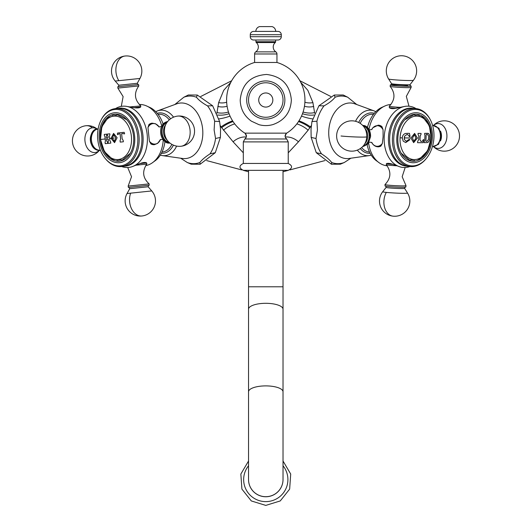 <?xml version="1.0" encoding="UTF-8"?>
<svg xmlns="http://www.w3.org/2000/svg" width="532" height="532" viewBox="0 0 532 532"><rect width="100%" height="100%" fill="white"/><g stroke="black" fill="none" stroke-linecap="round" stroke-linejoin="round"><path stroke-width="0.8" d="M276.953 62.47L254.602 62.47A39.182 39.182 0 0 0 244.846 133.14L286.715 133.14A39.182 39.182 0 0 0 276.953 62.47L276.953 53.971A2.54 2.54 0 0 0 275.829 51.863A5.872 5.872 0 0 1 275.25 42.553A1.104 1.104 0 0 0 275.629 41.722L275.629 40.006L277.977 40.006L253.584 40.006A3.312 3.312 0 0 1 250.273 36.701L250.273 34.713A3.312 3.312 0 0 1 253.584 31.401L277.977 31.401A3.312 3.312 0 0 1 281.288 34.713L250.273 34.713M275.629 40.006L253.584 40.006M277.977 40.006A3.312 3.312 0 0 0 281.288 36.701L281.288 34.713M275.709 31.401L255.845 31.401A4.968 4.968 0 0 1 259.543 26.6L272.018 26.6A4.968 4.968 0 0 1 275.709 31.401M254.602 62.47L254.602 53.971A2.54 2.54 0 0 1 255.732 51.863A5.872 5.872 0 0 0 256.311 42.553A1.104 1.104 0 0 1 255.932 41.722L255.932 40.006M311.3 125.605L308.108 130.22L298.459 141.811L288.238 152.824M298.951 120.864A12.968 3.644 -154.1 0 1 310.449 126.949L311.167 126.982M302.489 113.708A12.968 6.118 -170.6 0 0 313.913 114.998M229.066 113.708A12.968 6.118 -9.4 0 1 217.641 114.998M232.604 120.864A12.968 3.644 -25.9 0 0 221.113 126.949L220.255 125.605M243.317 152.824L233.102 141.811L221.113 126.949L220.388 126.982M350.907 158.204L344.304 162.493L340.354 164.189L331.416 164.235L331.695 162.493C329.607 159.746 326.209 156.874 321.514 153.854L316.267 152.691L331.416 164.235M311.014 129.289L311.154 137.402L316.015 138.5L317.438 129.968L316.919 121.23L311.932 121.575L311.014 129.289M334.282 95.035L343.22 94.989L347.715 97.236A33.902 23.973 96 0 0 335.107 97.236L334.282 95.035L318.927 105.775L324.021 105.875A33.902 23.973 96 0 0 316.919 121.23M335.107 97.236C332.713 100.249 329.022 103.128 324.021 105.875M356.779 104.551L347.715 97.236M300.72 82.3L307.848 90.347L312.916 102.596L314.658 113.203M216.903 113.203L218.645 102.596L223.699 90.354L230.835 82.3M199.859 162.493L200.145 164.235L215.294 152.691L210.04 153.854C205.345 156.874 201.954 159.746 199.859 162.493A33.902 23.973 84 0 1 187.251 162.493L191.207 164.189L200.145 164.235M214.642 121.23L214.123 129.968L215.546 138.5L220.401 137.402L220.547 129.289L219.623 121.575L214.642 121.23A33.902 23.973 -96 0 0 207.533 105.875L212.634 105.775L197.279 95.035L196.448 97.236A33.902 23.973 -96 0 0 183.839 97.236L188.341 94.989L197.279 95.035M180.654 158.204L187.251 162.493M183.839 97.236L174.782 104.551M207.533 105.875C202.539 103.128 198.842 100.249 196.448 97.236M246.456 136.372L245.239 133.426M286.316 133.426L285.105 136.372M304.896 102.237A12.968 10.281 -176.2 0 0 312.916 102.596M226.665 102.237A12.968 10.281 -3.8 0 1 218.645 102.596M288.238 141.898L243.317 141.898L243.317 163.45L288.238 163.45L288.238 141.898L286.668 138.985L244.893 138.985C246.981 137.023 246.961 135.075 244.846 133.14M288.238 163.45C292.686 165.751 292.686 168.052 288.238 170.346L243.317 170.346C238.868 168.052 238.868 165.751 243.317 163.45M265.781 170.346L248.537 170.346L248.537 286.781L283.024 286.781L283.024 170.346M248.537 479.578L248.537 479.518A17.243 17.177 180 0 0 265.781 496.695A17.243 17.177 180 0 0 283.024 479.518A17.243 17.177 180 0 1 265.781 496.755A17.243 17.177 180 0 1 248.537 479.545L248.537 391.791A17.243 5.899 180 0 1 265.781 385.893A17.243 5.899 180 0 1 283.024 391.791L283.024 309.205A17.243 5.899 180 0 0 265.781 303.307A17.243 5.899 180 0 0 248.537 309.205L248.537 286.781M283.024 100.023A17.243 17.243 0 0 1 265.781 117.266A17.243 17.243 0 0 1 248.537 100.023A17.243 17.243 0 0 1 265.781 82.779A17.243 17.243 0 0 1 283.024 100.023M413.869 141.346L415.977 138.041L414.455 134.702L412.48 138.021L413.869 141.346L412.44 138.014L414.455 134.702M413.63 142.656L417.354 138.034L414.608 133.386M417.394 138.041L413.65 142.662L410.93 138.007L414.627 133.386L417.394 138.041A85.572 4.482 3 0 0 417.514 138.041M405.703 142.596L409.913 139.71L405.723 142.603L403.183 141.093L402.265 137.881C402.518 135.507 403.628 134.024 405.603 133.426L408.669 133.346A85.446 4.475 3 0 0 409.467 133.359A85.073 56.465 68.5 0 1 410.086 136.458A85.466 20.848 171.4 0 1 409.314 136.724L409.022 135.78L407.173 134.33L404.619 136.165L404.26 137.914L404.44 139.603L406.322 141.319L404.44 139.603M409.427 136.671A85.413 20.834 171.4 0 0 410.046 136.458A85.02 56.425 68.5 0 0 409.427 133.359A85.386 4.475 3 0 1 408.629 133.346L408.669 133.346M418.731 138.041A85.552 60.329 -90 0 0 418.817 135.986L418.039 134.403A85.566 60.342 -90 0 0 418.052 133.406A85.446 4.475 3 0 0 421.045 133.399A85.426 60.242 90 0 1 421.031 134.39L420.187 135.986A85.486 60.282 90 0 1 420.094 138.034A85.486 60.282 90 0 1 419.987 139.81L420.978 141.446A85.499 4.482 3 0 0 421.849 141.439L422.834 140.641A85.167 53.685 -48.3 0 0 423.386 139.424A85.506 27.385 25.8 0 1 423.665 139.71A85.04 59.83 104.1 0 1 423.093 142.676A85.439 4.475 -177 0 1 417.567 142.709A85.566 60.342 -90 0 0 417.68 141.392L418.624 139.81A85.552 60.329 -90 0 0 418.731 138.041M427.455 133.306C429.091 133.565 429.916 135.081 429.923 137.868C429.637 140.694 428.646 142.27 426.963 142.609A85.439 4.475 -177 0 1 424.157 142.662A84.927 59.883 -90 0 0 424.27 141.346L424.676 140.455A84.854 59.837 -90 0 0 424.835 137.988A84.854 59.837 -90 0 0 424.948 135.241L424.629 134.357A84.927 59.883 -90 0 0 424.642 133.359A85.446 4.475 3 0 0 427.455 133.306L427.655 133.319M408.629 133.346L407.047 133.339M406.282 141.312L409.214 139.311A85.339 19.551 19.6 0 1 409.879 139.703M407.173 134.33L404.579 136.159L404.4 139.603M409.214 139.311A85.393 19.564 19.6 0 1 409.913 139.71M423.372 139.451A85.446 27.371 25.8 0 1 423.625 139.703A84.987 59.79 104.1 0 1 423.06 142.669A85.386 4.475 -177 0 1 417.567 142.702M420.938 141.446L419.987 139.81M421.005 133.399A85.373 60.202 90 0 1 420.992 134.39L420.147 135.979A85.433 60.242 90 0 1 419.948 139.803M427.415 133.306C430.933 132.987 430.421 142.762 426.923 142.603A85.386 4.475 -177 0 1 424.157 142.656M425.972 141.312L426.026 141.312A85.506 4.482 3 0 0 426.937 141.299L428.513 139.457L428.686 136.079L427.296 134.303A85.492 4.482 -177 0 1 426.385 134.323L426.179 134.662A84.568 59.637 -90 0 1 425.859 140.987L426.026 141.312M425.992 141.312L425.819 140.987A84.515 59.597 90 0 0 426.139 134.656L426.385 134.323M419.429 115.371A23.588 16.678 96 0 0 416.091 114.214M414.674 160.617A23.588 16.678 -84 0 1 411.169 161.056M431.326 137.735A23.588 16.678 96 0 0 417.068 114.274A23.588 16.678 96 0 0 397.876 137.735A23.588 16.678 -84 0 0 412.134 161.196A23.588 16.678 -84 0 0 431.326 137.735M432.383 137.735A25.084 17.736 96 0 0 415.904 112.724A25.084 17.736 96 0 0 396.819 137.735A25.084 17.736 -84 0 0 413.291 162.745A25.084 17.736 -84 0 0 432.383 137.735M426.298 158.529A28.322 20.023 -84 0 0 433.939 137.655A28.322 20.023 96 0 0 430.361 119.826A28.322 20.023 96 0 0 408.523 111.048A28.322 20.023 96 0 0 393.78 137.655A28.322 20.023 -84 0 0 404.4 163.497A28.322 20.023 -84 0 0 426.298 158.529L425.879 159.035A29.107 20.582 -84 0 1 410.052 166.529A29.107 20.582 -84 0 1 392.456 137.575A29.107 20.582 96 0 1 416.137 108.628L413.377 108.335A29.107 20.582 96 0 0 389.69 137.289A29.107 20.582 -84 0 0 407.286 166.237L410.052 166.529M430.361 119.826L430.062 119.248A29.107 20.582 96 0 0 416.137 108.628M412.772 108.289A29.107 20.582 96 0 0 388.486 137.163A29.107 20.582 -84 0 0 406.687 166.157M409.979 166.516A30.763 21.752 -84 0 1 398.082 166.157A30.763 21.752 -84 0 1 384.21 136.83A30.763 21.752 96 0 1 404.353 106.5L400.177 107.338A10.301 0.539 -177 0 1 392.29 106.766A10.301 0.539 -177 0 1 389.324 106.2L389.331 107.644C390.468 108.694 392.663 108.92 395.908 108.335L400.177 107.338M416.071 108.621A30.763 21.752 96 0 0 404.353 106.5M378.372 146.812L380.932 146.067L382.355 143.381L383.1 136.684L383.067 129.755L381.949 126.616L378.152 125.18L372.885 127.727L371.655 129.582M390.954 104.498A30.763 21.752 96 0 0 385.68 105.655A30.763 21.752 96 0 0 368.982 129.456M371.575 142.376L372.752 144.052M387.15 165.785A30.763 21.752 -84 0 1 379.642 163.098A30.763 21.752 -84 0 1 368.629 143.121M398.082 166.157L392.982 164.355C389.816 163.304 387.622 163.071 386.398 163.663L386.279 164.661M379.642 163.098L375.772 160.272A29.107 20.582 -84 0 1 367.166 144.917M385.68 105.655L381.304 107.617A29.107 20.582 96 0 0 367.486 127.401M373.497 114.353L373.118 114.314A18.953 13.406 96 0 0 360.171 123.338M369.534 152.059L369.155 152.019A18.953 13.406 -84 0 1 361.654 147.537M385.002 184.538L385.035 185.987A10.434 0.545 3 0 0 388.034 186.486A10.434 0.545 -177 0 0 399.013 187.191A10.434 0.545 -177 0 0 405.816 187.071L406.009 185.641A10.534 0.552 -177 0 1 399.765 185.848A10.534 0.552 -177 0 1 388.034 185.123A10.534 0.552 3 0 1 385.002 184.538C391.027 178.293 391.452 171.69 386.265 164.72A10.301 0.539 3 0 0 389.238 165.226A10.301 0.539 3 0 0 397.125 165.798M362.864 146.386A10.434 7.355 -90 0 0 369.507 136.771A10.434 7.355 90 0 0 362.864 125.612M390.322 84.921L390.129 86.357A10.534 0.552 -177 0 0 393.168 86.876A10.534 0.552 3 0 0 404.353 87.587A10.534 0.552 3 0 0 411.136 87.454L411.103 86.011A10.434 0.545 3 0 1 405.025 86.231A10.434 0.545 3 0 1 393.308 85.506A10.434 0.545 -177 0 1 390.322 84.921A10.434 0.545 -177 0 1 391.339 84.781M411.103 86.011A10.434 0.545 3 0 0 410.106 85.758M105.27 143.68A84.256 59.577 -96 0 1 105.09 142.37L105.422 141.066A84.462 59.724 -96 0 1 105.183 138.972A84.462 59.724 -96 0 1 104.957 136.598L104.325 135.401A84.309 59.617 -96 0 1 104.252 134.41L106.666 134.157A84.914 60.043 84 0 0 106.733 135.148L106.307 136.438A84.801 59.963 84 0 0 106.427 137.755L106.666 138.067L108.069 137.582A85.113 60.189 -96 0 1 107.949 136.265L107.318 135.088A85.02 60.123 -96 0 1 107.245 134.097L109.825 133.825A85.386 60.375 84 0 0 109.891 134.815L109.399 136.132A85.32 60.329 84 0 0 109.625 138.506A85.32 60.329 84 0 0 109.865 140.601L110.616 141.785A85.386 60.375 84 0 0 110.802 143.101L108.262 143.367A84.967 60.083 -96 0 1 108.076 142.051L108.448 140.747A85.12 60.189 -96 0 1 108.269 139.204L106.766 139.025L106.56 139.384A84.794 59.956 84 0 0 106.739 140.927L107.457 142.117A84.914 60.043 84 0 0 107.644 143.434L105.23 143.687A84.309 59.617 -96 0 1 105.05 142.37M106.666 134.157L104.292 134.403A84.256 59.577 -96 0 0 104.365 135.394L104.997 136.598A84.408 59.684 -96 0 0 105.462 141.066L105.09 142.37M106.726 139.032L108.269 139.204M108.076 142.051L108.488 140.747A85.067 60.149 -96 0 1 108.309 139.198M106.666 138.067L108.109 137.582A85.06 60.149 -96 0 1 107.989 136.258L107.358 135.081A84.967 60.083 -96 0 1 107.284 134.091L109.825 133.825M120.611 138.992A85.133 60.196 -96 0 1 120.425 137.369A85.133 60.196 -96 0 1 120.112 133.904L118.882 133.865L117.718 134.656A85.359 42.68 -150.7 0 1 117.333 134.23A85.506 55.78 -65.4 0 1 117.619 133.007L124.142 132.322A84.329 55.009 53.4 0 0 124.634 133.459A85.226 42.613 138.7 0 0 124.289 133.971L122.925 133.439L121.668 133.738A84.907 60.036 84 0 0 121.981 137.209A84.907 60.036 84 0 0 122.167 138.825L123.191 140.461A84.774 59.943 84 0 0 123.377 141.778L120.225 142.111A85.233 60.269 -96 0 1 120.039 140.794L120.651 138.985L120.039 140.794M117.113 137.721L114.56 142.676L111.022 138.36L113.582 133.399L117.113 137.721M110.802 143.101L108.222 143.367A85.02 60.123 -96 0 1 108.043 142.057M107.644 143.434L105.23 143.687M123.377 141.778L120.259 142.104A85.173 60.229 -96 0 1 120.079 140.794M122.925 133.439L124.322 133.964M117.732 134.629A85.306 42.653 -150.7 0 1 117.373 134.224A85.453 55.74 -65.4 0 1 117.658 133L117.619 133.007M120.651 138.985A85.08 60.156 -96 0 1 120.152 133.898L118.922 133.865M113.602 133.399L111.062 138.353L114.58 142.676M113.715 134.716L112.378 138.214L114.373 141.366L115.67 137.868L113.715 134.716L115.71 137.868L114.393 141.359M115.464 114.214A23.588 16.678 -96 0 0 112.126 115.371M116.88 160.617A23.588 16.678 -96 0 0 120.392 161.056M114.493 114.274A23.588 16.678 -96 0 0 100.368 139.477A23.588 16.678 -96 0 0 119.427 161.196A23.588 16.678 84 0 0 133.545 135.993A23.588 16.678 84 0 0 114.493 114.274M114.333 112.791A25.084 17.736 -96 0 0 99.318 139.59A25.084 17.736 -96 0 0 119.58 162.679A25.084 17.736 84 0 0 134.596 135.879A25.084 17.736 84 0 0 114.333 112.791M114.739 109.492A28.322 20.023 -96 0 0 101.193 119.826A28.322 20.023 -96 0 0 105.263 158.529A28.322 20.023 -96 0 0 120.658 165.824A28.322 20.023 84 0 0 137.615 135.567A28.322 20.023 84 0 0 114.739 109.492M121.502 166.529L124.269 166.237A29.107 20.582 84 0 0 141.698 135.135A29.107 20.582 84 0 0 118.184 108.335L115.417 108.628A29.107 20.582 84 0 1 138.932 135.427A29.107 20.582 84 0 1 121.502 166.529A29.107 20.582 -96 0 1 105.682 159.035L105.263 158.529M115.417 108.628A29.107 20.582 -96 0 0 101.499 119.248L101.193 119.826M124.867 166.157A29.107 20.582 -96 0 0 125.472 166.11A29.107 20.582 84 0 0 142.902 135.008A29.107 20.582 84 0 0 119.387 108.209A29.107 20.582 -96 0 0 118.789 108.289M115.491 108.621A30.763 21.752 -96 0 1 122.32 106.24A30.763 21.752 84 0 1 127.208 106.5A30.763 21.752 84 0 1 147.171 134.563A30.763 21.752 84 0 1 133.479 166.157A30.763 21.752 84 0 1 128.751 167.427A30.763 21.752 -96 0 1 121.575 166.516M146.779 164.075L146.573 162.865C145.296 162.174 143.101 162.406 139.996 163.557L133.479 166.157M127.208 106.5L134.124 107.69C137.402 108.169 139.597 107.936 140.701 106.999L140.654 105.775M139.264 104.491A30.763 21.752 84 0 1 145.881 105.655A30.763 21.752 84 0 1 161.801 126.071M163.251 139.823A30.763 21.752 84 0 1 151.919 163.098A30.763 21.752 84 0 1 145.688 165.612M151.893 123.191L148.933 124.568L147.963 127.607L149.392 141.193L150.968 143.966L154.373 144.677A10.813 7.648 -96 0 1 150.968 143.966M154.373 144.677L157.632 143.374L160.425 139.59M159.095 126.882L155.57 123.763L152.112 123.165A10.813 7.648 -96 0 0 148.933 124.568M117.865 88.113L138.819 85.911L138.573 84.555L117.818 86.736L117.865 88.113L123.118 96.585L121.289 106.38M145.881 105.655L150.25 107.617A29.107 20.582 84 0 1 163.098 124.016M164.94 141.565A29.107 20.582 84 0 1 155.79 160.272L151.919 163.098M171.843 144.345A18.953 13.406 84 0 1 162.4 152.019L162.027 152.059M169.269 119.86A18.953 13.406 84 0 0 158.436 114.314L158.064 114.353M167.287 122.008A10.434 7.381 84 0 0 161.755 133.027A10.434 7.381 84 0 0 169.455 142.656M149.113 183.886L149.16 185.262L131.444 187.124L128.405 187.444L128.159 186.087L149.113 183.886C142.742 177.934 141.971 171.331 146.799 164.069L146.945 163.869M98.919 150.124A10.434 7.381 -96 0 1 90.546 140.508A10.434 7.381 -96 0 1 96.738 129.369M281.288 36.701L250.273 36.701M275.629 41.722L255.932 41.722M275.25 42.553L256.311 42.553M275.829 51.863L255.732 51.863M276.953 53.971L254.602 53.971M301.511 116.089A12.968 2.879 -164.4 0 0 312.61 118.902M230.05 116.089A12.968 2.879 -15.6 0 1 218.951 118.902M233.056 121.569A12.968 4.103 -26.4 0 0 221.645 127.733M234.718 123.903A12.968 5.36 -27.8 0 0 223.447 130.22M298.499 121.569A12.968 4.103 -153.6 0 1 309.91 127.733M296.836 123.903A12.968 5.36 -152.2 0 1 308.108 130.22M344.304 162.493A33.902 23.973 -84 0 1 331.695 162.493M321.514 153.854A33.902 23.973 -84 0 1 316.015 138.5M357.344 150.124A22.836 16.146 -84 0 0 369.314 155.583L349.118 158.463A27.89 19.717 -84 0 1 328.776 130.792A27.89 19.717 96 0 1 354.857 103.846L374.016 110.862A22.836 16.146 96 0 0 355.542 121.289M370.139 153.276A20.283 14.337 -84 0 1 360.304 148.568M374.342 113.289A20.283 14.337 96 0 0 358.674 122.466M303.08 111.993A12.968 7.388 -173.4 0 0 314.625 112.571M228.474 111.993A12.968 7.388 -6.6 0 1 216.936 112.571M215.546 138.5A33.902 23.973 84 0 1 210.04 153.854M173.565 117.16A22.836 16.146 -96 0 0 157.545 110.862L176.704 103.846A27.89 19.717 -96 0 1 202.778 130.792A27.89 19.717 84 0 1 182.443 158.463L162.247 155.583A22.836 16.146 84 0 0 176.604 146.094M173.385 145.116A20.283 14.337 84 0 1 161.415 153.276M170.619 118.782A20.283 14.337 -96 0 0 157.213 113.289M246.329 137.037A12.968 8.618 -29.8 0 0 233.102 141.811M285.225 137.037A12.968 8.618 -150.2 0 1 298.459 141.811M304.457 106.254A12.968 9.47 -176.7 0 0 313.727 106.413M227.098 106.254A12.968 9.47 -3.3 0 1 217.827 106.413M248.537 465.766A22.131 22.045 -0 0 0 265.781 501.623A22.131 22.045 180 0 0 283.024 465.766M284.873 100.023A19.092 19.092 0 0 1 265.781 119.115A19.092 19.092 0 0 1 246.688 100.023A19.092 19.092 0 0 1 265.781 80.931A19.092 19.092 0 0 1 284.873 100.023M272.843 100.023A7.062 7.062 0 0 1 265.781 107.085A7.062 7.062 0 0 1 258.718 100.023A7.062 7.062 0 0 1 265.781 92.96A7.062 7.062 0 0 1 272.843 100.023M404.26 137.914A85.572 4.482 3 0 0 410.93 138.007M400.064 137.835A21.805 15.421 -84 0 0 414.388 159.58A21.805 15.421 -84 0 0 430.987 137.835A21.805 15.421 96 0 0 416.662 116.089A21.805 15.421 96 0 0 400.064 137.835A85.572 4.482 3 0 0 402.265 137.881M372.22 128.618A10.301 7.262 90 0 1 383.067 129.755M362.738 125.479A10.534 7.428 90 0 1 370.551 136.777L368.011 143.992L362.452 146.805M378.152 125.18A10.813 7.628 90 0 1 381.949 126.616M382.355 143.381A10.301 7.262 90 0 1 371.589 142.383M380.932 146.067A10.813 7.628 90 0 1 378.152 146.812C375.625 146.772 373.517 145.449 371.828 142.829M432.616 125.479A10.534 7.428 -90 0 1 440.403 136.777A10.534 7.428 90 0 1 432.469 146.506M440.483 131.072A9.257 6.53 -90 0 1 441.467 136.684A9.257 6.53 90 0 1 440.483 140.92M433.826 146.799A12.429 8.765 90 0 0 446.907 136.917A12.429 8.765 -90 0 0 442.85 125.492A12.429 8.765 -90 0 0 433.826 125.193M386.398 163.663A10.813 0.565 3 0 0 392.982 164.355M404.599 188.341A9.257 0.485 -177 0 1 399.02 188.514A9.257 0.485 -177 0 1 388.792 187.876A9.257 0.485 3 0 1 386.119 187.37L382.714 191.72A12.429 0.652 3 0 0 386.305 192.391A12.429 0.652 -177 0 0 400.044 193.249A12.429 0.652 -177 0 0 407.525 193.016L404.599 188.341L404.992 187.111M382.714 191.72A15.175 15.175 0 0 0 393.082 216.165A15.175 10.733 -84 0 1 384.609 207.56A15.175 10.733 -84 0 1 386.305 192.391M363.356 145.835A9.982 7.036 -90 0 0 369.188 136.737A9.982 7.036 90 0 0 363.356 126.157M365.73 142.643A9.257 6.53 -90 0 0 367.698 136.684A9.257 6.53 90 0 0 365.73 129.356L364.074 127.075A12.429 8.765 90 0 1 366.714 136.917A12.429 8.765 -90 0 1 364.074 144.917L365.73 142.643M341.039 135.999A15.175 0.798 3 0 0 356.3 136.99A15.175 0.798 3 0 0 366.714 136.917M395.908 108.335A10.813 0.565 -177 0 1 389.331 107.644M389.324 106.2A10.301 0.539 -177 0 1 389.331 106.194C395.203 99.81 395.476 93.2 390.129 86.357M407.692 85.499A9.982 0.525 -177 0 0 393.64 84.768A9.982 0.525 -177 0 0 393.627 85.506A9.982 0.525 3 0 0 405.863 86.224A9.982 0.525 3 0 0 410.212 85.845M391.146 84.881L391.539 83.657A9.257 0.485 -177 0 0 394.212 84.123A9.257 0.485 3 0 0 404.134 84.748A9.257 0.485 3 0 0 410.019 84.621L410.285 85.878M410.019 84.621L413.417 80.279A12.429 0.652 3 0 1 405.517 80.445A12.429 0.652 3 0 1 392.204 79.601A12.429 0.652 -177 0 1 388.613 78.982L391.539 83.657M402.259 55.787A15.175 10.733 -84 0 1 403.057 55.833A15.175 15.175 0 0 0 388.613 78.982M109.625 138.506L111.022 138.36M100.701 139.444A21.805 15.421 -96 0 1 113.755 116.149A21.805 15.421 -96 0 1 131.371 136.219A21.805 15.421 84 0 1 118.317 159.52A21.805 15.421 84 0 1 100.701 139.444L105.183 138.972M111.062 138.353L114.047 138.041M135.933 165.213L146.799 164.069M139.996 163.557L146.573 162.865M140.854 105.941L129.801 106.912M140.701 106.999L134.124 107.69M118.27 86.689L118.842 85.233L121.542 84.947L137.263 83.298L138.127 84.601M118.835 80.678L139.943 78.457A15.175 15.175 0 0 0 125.08 56.013A15.175 10.733 84 0 0 116.468 65.13A15.175 10.733 84 0 0 118.835 80.678L115.218 81.057L118.842 85.233M147.963 127.607A10.301 7.282 -96 0 1 153.023 123.584A10.301 7.282 -96 0 1 158.809 126.47M167.028 121.881A10.534 7.448 84 0 0 160.717 133.133A10.534 7.448 84 0 0 169.229 142.835M160.238 140.056A10.301 7.282 -96 0 1 155.178 144.079A10.301 7.282 -96 0 1 149.392 141.193M166.855 122.606A9.982 7.056 84 0 0 162.074 132.993A9.982 7.056 84 0 0 168.91 142.164M166.21 123.637L164.82 126.057A9.257 6.55 84 0 0 166.203 139.204L168.065 141.286A15.175 15.175 0 0 0 194.473 129.589A15.175 15.175 0 0 0 166.21 123.637A12.429 8.791 84 0 0 168.065 141.286M177.794 116.082A15.175 10.733 -96 0 1 190.05 130.054A15.175 10.733 84 0 1 180.966 146.267M148.707 185.309L148.135 186.765L129.722 188.7L128.857 187.39M129.722 188.7L127.035 193.535L130.659 193.156L151.766 190.935L148.135 186.765M127.035 193.535A15.175 15.175 0 0 0 141.898 215.985A15.175 10.733 -96 0 1 131.577 208.857A15.175 10.733 -96 0 1 130.659 193.156M100.309 150.064A10.534 7.448 84 0 1 99.95 150.117A10.534 7.448 -96 0 1 91.444 140.415A10.534 7.448 -96 0 1 97.748 129.163A10.534 7.448 84 0 1 98.107 129.136M91.863 145.243A9.257 6.55 -96 0 1 90.852 135.613M96.917 128.977A12.429 8.791 84 0 0 92.422 127.813A12.429 8.791 -96 0 0 84.98 141.093A12.429 8.791 -96 0 0 95.022 152.538A12.429 8.791 84 0 0 99.171 150.47M97.063 128.957A15.175 15.175 0 0 0 86.018 125.732A15.175 10.733 84 0 1 92.422 127.813M316.267 152.691L311.154 137.402M311.932 121.575L318.927 105.775M369.314 155.583L371.243 155.158M374.016 110.862L375.818 111.68M330.784 96.485L299.882 80.738M231.673 80.738L200.777 96.485M215.294 152.691L220.401 137.402M212.634 105.775L219.623 121.575M160.312 155.158L162.247 155.583M157.545 110.862L155.743 111.68M248.537 171.75L243.29 170.346M241.628 169.907L206.655 160.584M324.906 160.584L289.933 169.907M288.264 170.346L283.024 171.75M286.715 133.14C284.593 135.075 284.58 137.023 286.668 138.985M244.893 138.985L243.317 141.898M283.024 309.205L283.024 286.781M248.537 309.205L248.537 391.791M283.024 479.578L283.024 391.791M283.024 461.018L290.705 474.032L289.654 489.101L280.251 500.938L265.781 505.4L251.31 500.938L241.9 489.101L240.856 474.032L248.537 461.018M240.205 100.023C240.444 108.92 244.175 115.976 251.403 121.176L259.031 124.694C263.666 125.931 268.294 125.898 272.916 124.581C284.494 120.478 290.645 112.292 291.356 100.023C289.953 84.854 281.694 76.335 266.585 74.453C250.632 75.591 241.834 84.109 240.205 100.023M401.201 153.223L409.48 160.099L419.595 159.068L427.701 150.616L431.213 137.801L429.324 125.658L422.867 117.1L413.61 114.879L404.712 119.8M372.001 129.396L372.001 129.396C370.325 129.901 369.188 129.901 368.59 129.396M372.001 142.596L372.001 142.603C370.325 142.091 369.188 142.091 368.59 142.603M378.578 146.812L378.152 146.812M432.549 125.253L438.953 128.232L441.321 136.777L438.474 144.352L432.403 146.719M433.686 146.805A15.175 15.175 0 0 0 459.488 136.791A15.175 15.175 0 0 0 433.686 125.186M405.185 167.494L402.165 176.73L406.009 185.641M385.853 186.114L386.119 187.37M393.082 216.165A15.175 15.175 0 0 0 407.525 193.016M370.551 136.777L368.417 128.551L362.452 125.186M364.074 127.075A15.175 15.175 0 0 0 336.65 135.208A15.175 15.175 0 0 0 364.074 144.917M411.136 87.454L406.328 96.398L408.988 106.214M413.417 80.279A15.175 15.175 0 0 0 403.057 55.833M130.36 153.223L122.38 159.992L112.558 159.367L104.445 151.633L100.475 139.47L101.825 126.742L108.162 117.486L117.632 114.832L126.849 119.8M127.713 167.5L131.537 176.71L128.159 186.087M140.667 105.768C134.436 99.677 133.818 93.053 138.819 85.911M137.263 83.298L139.943 78.457M125.08 56.013A15.175 15.175 0 0 0 115.218 81.057M158.982 126.988L162.014 126.37M163.391 139.484L160.298 139.51M167.66 121.535L167.454 121.555C155.73 124.302 160.923 144.584 169.715 143.068L169.921 143.042M151.68 123.211L152.112 123.165M141.898 215.985A15.175 15.175 0 0 0 151.766 190.935M100.395 150.283L99.524 150.443C87.487 150.197 88.352 129.269 97.263 128.93L98.147 128.904M86.018 125.732A15.175 15.175 0 0 0 72.512 142.41A15.175 15.175 0 0 0 99.324 150.463"/></g></svg>

